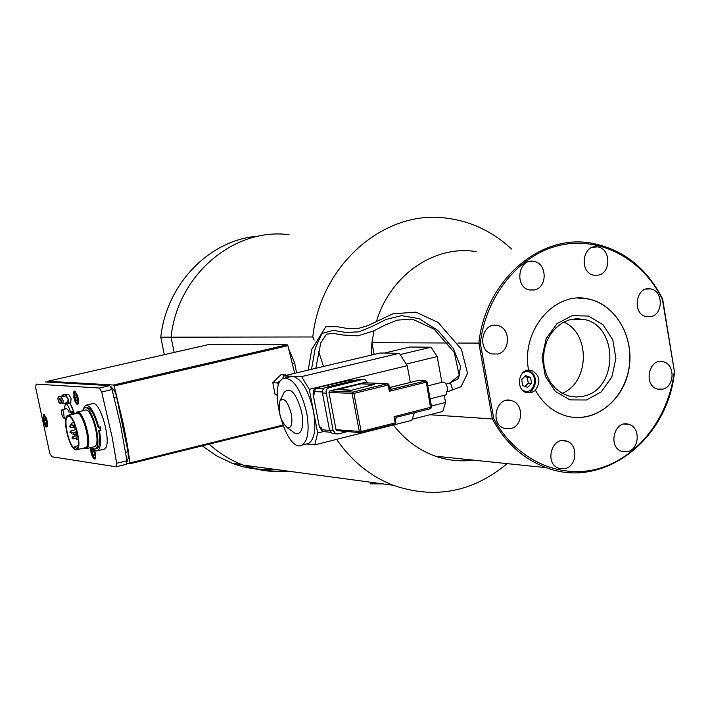 <?xml version="1.0" encoding="UTF-8"?>
<svg xmlns="http://www.w3.org/2000/svg" width="710" height="710" viewBox="0 0 710 710"><rect width="100%" height="100%" fill="white"/><g stroke="black" fill="none" stroke-linecap="round" stroke-linejoin="round"><path stroke-width="1.06" d="M92.105 452.243L92.051 449.51L93.134 449.661L94.27 452.554L94.323 455.287L93.241 455.128L92.105 452.243L93.968 451.791M94.315 454.87L93.241 455.128M114.283 397.964L116.706 397.414L128.013 451.622L116.697 397.423C115.961 393.136 114.017 389.533 110.867 386.622M126.256 464.296L126.939 460.754L120.638 425.37L112.073 389.541L109.73 385.628L45.653 381.962M86.416 405.09L91.963 403.786C100.172 398.363 113.05 446.084 104.21 449.146L103.216 449.386M83.123 409.102L85.404 405.321C90.179 404.886 94.625 412.173 98.743 427.198L100.287 426.825L101.015 430.295L99.471 430.668C101.299 441.762 100.696 448.454 97.669 450.735L96.303 450.948L92.895 448.658M99.471 430.668L100.279 430.216L99.604 426.985M100.279 430.216L101.015 430.295M85.653 407.682L85.972 407.487C90.268 407.078 94.279 413.619 98.007 427.109L98.743 427.198M98.734 430.579C100.35 440.537 99.799 446.546 97.075 448.587L95.797 448.773M62.444 395.816L62.906 394.831L64.406 396.278M58.362 396.766L63.128 395.656L64.078 396.358M63.083 394.795L65.675 394.192L66.731 394.858M60.119 400.014L59.977 403.422L58.921 402.534L57.883 399.082L58.22 396.792L60.119 400.014M63.492 411.214L61.93 409.741C61.122 413.477 61.903 416.424 64.282 418.572L63.492 411.214M69.491 415.119L69.411 414.303L73.112 413.957L72.642 411.72L68.941 412.075L68.187 410.114L66.616 408.64L62.107 409.697M71.541 413.806L71.204 412.057M73.112 413.957L69.411 414.303M70.503 412.226C68.87 406.475 67.148 403.706 65.364 403.892L64.308 409.182M74.017 414.054L73.751 412.643C72.456 407.265 70.876 404.105 68.994 403.147M74.585 413.921L69.962 402.925M82.351 410.877L84.25 408.01C91.554 403.156 103.163 446.155 95.291 448.897L94.075 449.093L91.377 447.433M77.425 412.04L84.854 410.291C91.35 405.978 101.663 444.185 94.67 446.634L93.88 446.821M84.392 448.285L84.721 448.356C93.818 450.016 81.455 404.309 75.349 413.735L76.627 412.226C83.052 407.922 93.383 446.199 86.46 448.622L83.824 448.054L85.049 448.72M68.311 415.394L76.378 413.495C82.395 409.466 92.087 445.339 85.599 447.62L84.863 447.797M75.819 449.909C69.465 449.829 61.708 417.595 67.574 415.563C73.52 411.551 83.23 447.486 76.813 449.749L75.819 449.909M74.799 448.489C68.79 446.004 62.764 418.421 67.876 416.708C73.432 412.963 82.484 446.501 76.494 448.613L74.958 446.492L74.799 448.489M65.426 396.038L65.897 395.053L68.329 399.304L68.089 403.36L67.051 402.721M61.335 396.988L66.11 395.887L68.062 399.286L67.734 402.561M66.066 395.008L68.666 394.414L71.115 398.656L70.689 402.748M63.137 400.431L62.95 403.67L61.885 402.783L60.847 399.322L61.193 397.023L63.137 400.431M101.672 391.955L112.331 438.088L116.635 463.302L116.165 466.79L51.794 456.752L49.727 453.069L35.642 387.553L36.183 384.119L99.347 388.033L101.672 391.955L112.073 389.541M43.239 420.453L43.541 414.312C46.904 417.445 48.031 421.687 46.931 427.038C45.591 427.065 44.357 424.873 43.239 420.453M73.804 397.547L74.222 391.015C77.869 394.263 79.058 398.727 77.772 404.407C76.298 404.469 74.976 402.188 73.804 397.547M94.803 450.353L95.85 455.989L95.016 459.086C93.507 459.139 92.149 456.796 90.951 452.075L90.569 447.628M44.269 420.568L44.18 417.95L45.138 418.057L46.194 420.781L46.283 423.408L45.325 423.293L44.269 420.568L45.955 420.178M46.274 423.071L45.325 423.293M74.941 397.635L74.87 394.858L75.917 394.938L77.044 397.795L77.115 400.573L76.059 400.493L74.941 397.635L76.813 397.201M77.106 400.245L76.059 400.493M287.275 344.785L113.573 385.024L114.15 385.983L287.905 345.699L287.275 344.785L209.734 344.306L47.703 381.252L209.796 344.297M113.573 385.024L47.712 381.252L47.552 382.007M126.975 463.284L130.063 463.728L283.015 425.849L130.063 463.728L127.667 446.688L123.504 424.686L114.15 385.983M294.659 373.318L287.905 345.699M277.193 394.6L275.089 394.476L272.8 382.734L280.965 374.649L287 375.146M278.577 385.219L277.299 382.938L281.107 380.178M285.438 375.51L285.5 374.818M277.299 382.938L272.8 382.734M275.089 394.476L277.184 395.195M291.348 414.028C287.852 401.461 284.044 397.085 279.935 400.919C277.823 412.066 280.326 421.039 287.426 427.828C291.419 428.228 292.724 423.63 291.348 414.028M292.263 431.298L295.635 433.712C301.839 434.378 303.889 427.313 301.786 412.51C296.381 393.127 290.496 386.426 284.133 392.399L283.938 392.79M306.738 412.874C300.738 388.858 292.955 377.356 283.397 378.35C267.004 384.456 286.387 454.107 301.99 445.126C307.989 440.999 309.569 430.251 306.738 412.874M285.5 377.853L292.582 376.264C301.572 378.652 308.53 390.305 313.465 411.223C316.287 428.574 314.672 439.312 308.628 443.448L306.596 443.963M282.633 378.785L283.716 375.927L301.608 376.602L309.258 389.346L317.663 433.011L314.779 444.886L306.4 444.007M321.808 430.491L319.42 427.029L313.066 393.997L313.74 390.065L316.731 387.775L348.637 380.533M350.616 380.054L355.39 380.249L346.666 380.542M316.731 387.775L318.346 387.855L316.03 388.414L314.193 391.529L314.69 394.086L313.066 393.997M319.42 427.029L321.044 427.171L321.532 429.71L323.023 431.582L324.213 431.689M410.309 382.406L407.238 365.685L399.331 353.287L380.063 353.021L283.716 375.927M314.779 444.886L411.711 420.364L414.462 412.732M323.272 431.6L317.663 433.011M407.238 365.685L309.258 389.346M399.331 353.287L301.608 376.602M400.387 354.521L431.094 347.181L409.91 347.021L384.438 353.083M431.094 347.181L437.2 356.589L406.422 364.017M444.229 395.292L445.534 402.464L431.431 406.005M437.2 356.589L441.886 382.362M445.534 402.464L442.783 411.463L412.35 419.157M522.684 385.548L521.655 379.655L525.586 375.599L530.539 377.436L531.559 383.311L527.645 387.367L522.684 385.548M525.045 386.417L528.302 383.196L531.559 383.311M528.302 383.196L527.281 377.329L530.539 377.436M527.281 377.329L524.743 376.469M562.16 393.287C589.46 382.743 590.711 333.558 563.855 322.074M429.852 414.738L492.349 418.953C505.431 442.933 523.465 459.184 546.46 467.704C603.216 489.572 667.755 439.774 674.5 372.155L662.625 298.945C646.508 267.635 622.688 249.032 591.155 243.122C539.618 233.625 485.196 280.894 478.859 343.134L492.349 418.953L493.734 418.58L480.315 343.09L457.719 343.054M374.117 354.441L371.933 342.717L448.054 343.01M586.416 400.005L601.317 391.84L611.816 377.063L615.907 358.568L612.801 339.921L603.056 324.763L588.546 316.074L572.091 315.657L556.951 323.671L546.203 338.572L542.032 357.378L545.307 376.273L555.309 391.45L569.997 399.89L586.416 400.005M583.753 396.136L576.094 397.059L568.479 395.923L561.61 392.976L555.468 388.326L550.356 382.202L546.531 374.898L544.179 366.75L543.425 358.177L544.304 349.577L546.762 341.386L550.703 334.002L555.912 327.78L562.134 323.023L569.074 319.961L576.387 318.728L583.709 319.376C618.605 325.162 618.499 389.186 583.753 396.136M535.358 390.376C541.109 381.802 539.84 375.137 531.55 370.38L528.586 370.087C520.758 330.487 554.679 290.63 588.324 298.972C616.28 304.412 635.264 338.608 628.669 370.487C622.555 402.49 592.433 424.216 565.107 415.616C552.54 411.56 542.671 403.147 535.491 390.376L535.358 390.376M575.26 417.471C601.627 419.202 626.273 394.858 629.45 364.532C632.956 334.25 614.256 304.111 588.182 298.981L578.162 298.129M535.491 390.376L531.186 392.808L526.563 392.719C515.966 390.207 517.732 370.496 528.586 370.105M476.17 251.633C434.671 244.666 390.42 274.894 376.513 321.275M373.966 330.771L371.933 342.717L371.117 355.151M480.315 343.09C486.101 294.89 519.853 254.1 560.252 245.198C600.678 236.181 642.674 259.168 662.377 299.3L674.5 372.155M674.207 372.217C668.483 418.11 637.518 457.923 598.219 468.707C558.974 479.552 515.318 459.352 493.734 418.58M565.24 468.556L558.894 468.325C543.949 463.781 551.874 435.523 566.527 441.087C578.304 444.247 577.274 465.982 565.24 468.556M662.803 389.115L657.744 389.115C643.065 385.974 648.647 357.574 663.122 361.763C675.21 363.964 674.926 386.675 662.803 389.115M598.326 275.125L594.119 275.231C578.73 273.173 582.262 243.761 597.536 246.885C610.778 248.234 611.443 272.826 598.326 275.125M497.586 354.015L492.039 353.944C476.241 350.42 482.179 321.026 497.763 325.562C510.783 328.002 510.614 351.583 497.586 354.015M510.756 428.627L504.464 428.414C489.039 424.003 496.609 395.239 511.759 400.662C524.051 403.724 523.234 426.098 510.756 428.627M534.417 289.955L529.784 290.017C514.022 287.541 518.185 257.872 533.805 261.404C547.232 263.064 547.738 287.621 534.417 289.955M650.955 316.642L646.535 316.722C631.58 314.344 635.778 285.455 650.582 288.899C663.264 290.514 663.557 314.299 650.955 316.642M627.826 451.578L622.013 451.453C607.343 447.469 614.39 419.317 628.803 424.349C640.526 427.136 639.737 449.039 627.826 451.578M393.402 424.997C404.931 439.898 418.944 450.3 435.461 456.193C447.85 460.479 460.453 461.784 473.259 460.115M174.145 352.426L171.057 337.188L312.791 336.966C320.467 264.626 384.314 209.397 446.315 218.148C470.961 221.218 492.678 231.504 511.493 249.024M289.059 234.682C233.696 227.369 177.482 275.036 171.057 337.188M209.184 444.14C219.417 453.397 230.759 460.391 243.202 465.112C257.854 470.57 272.817 472.576 288.1 471.147M245.012 465.361C258.511 470.127 272.285 471.981 286.325 470.907M381.377 483.67L373.744 483.723M381.51 483.688L373.753 483.75M370.212 483.847L383.001 483.892M507.153 463.63C472.674 492.261 434.671 499.467 393.162 485.258C370.442 476.33 351.583 461.038 336.584 439.375M323.529 366.458L318.657 351.548M314.139 340.099L312.791 336.966M258.848 236.111C210.249 239.199 166.601 283.397 160.771 337.188L164.329 354.663M171.057 337.17L160.771 337.188M202.235 445.862L216.541 455.855L232.055 463.24C245.917 468.396 260.1 470.428 274.584 469.328M347.465 431.591L338.084 433.952L335.732 433.81L333.07 430.438L325.979 391.103L326.831 389.231L328.774 387.74L362.899 379.451L359.269 379.309L325.704 387.429L323.982 388.317L322.784 389.941L322.42 393.012L329.529 430.127L332.191 433.482L334.312 433.677M350.838 390.145L337.8 389.506L361.133 383.835L374.401 384.403L350.882 390.411L337.8 389.506M359.269 379.309L364.958 379.522L367.833 382.903M328.943 392.47L329.866 390.89L363.511 382.726L387.34 383.711L353.101 392.08L352.151 393.686L359.349 431.742L360.911 432.736L361.124 431.494L336.043 429.692L328.943 392.47L353.926 393.429L353.101 392.08L329.866 390.89M374.401 384.403L350.882 390.411M337.401 430.695L336.043 429.692M445.924 394.866L447.673 388.583C446.546 384.021 444.93 381.873 442.818 382.131L427.748 385.849M395.789 422.539L395.337 419.415L396.686 417.205L394.059 416.681L395.319 419.574M389.337 387.695L389.337 391.281L391.458 389.231L389.462 387.793M95.22 458.429L93.356 457.267C91.208 452.74 90.463 449.483 91.129 447.495M94.226 449.936C98.566 463.417 89.504 455.705 91.279 447.451M125.643 452.323L128.013 451.622M76.573 433.783L76.005 431.485L75.154 432.878L77.443 433.579M72.243 425.405L71.674 423.116L70.822 424.5L72.296 425.396L74.834 424.793M70.911 427.553L70.343 425.272L69.491 426.648L70.956 427.544L73.157 427.021M73.325 438.913L72.757 436.632L71.914 438.008L73.379 438.904L75.579 438.372M77.017 439.392L76.449 437.103L75.597 438.487L77.062 439.383L78.278 439.091M74.585 427.979L74.026 425.689L73.165 427.074L74.639 427.97L75.872 427.677M71.355 433.144L70.796 430.863L69.944 432.239L71.408 433.135L75.189 432.23M74.301 435.07L73.733 432.78L72.882 434.165L74.346 435.061L77.585 434.289M126.939 460.754L116.635 463.302M109.73 385.628L99.347 388.033M44.526 414.64L44.295 414.693C43.337 414.462 43.07 416.273 43.496 420.125C45.697 425.911 47.002 427.997 47.401 426.364L47.153 426.417M45.067 416.22C47.685 422.725 47.792 425.689 45.387 425.121C42.778 418.643 42.671 415.678 45.067 416.22M75.349 391.37L75.011 391.423C71.346 388.618 76.795 407.975 78.269 403.706L77.967 403.759M75.872 392.994C78.659 399.81 78.739 402.952 76.112 402.428C73.325 395.639 73.245 392.497 75.872 392.994M282.731 425.13L130.187 462.867M292.44 363.467L294.659 362.908L296.576 372.865M445.986 384.048L449.59 383.178L450.806 383.95L452.261 388.264L451.95 390.172L451.081 390.882M449.59 383.178L458.642 378.457L460.515 366.44L453.335 348.53L437.83 330.407L419.166 318.657L401.611 315.657L386.107 319.456L372.209 326.387L358.967 331.854L345.93 332.466L333.194 330.372L321.896 333.469L315.222 348.37L311.53 369.315M329.591 430.429L321.532 429.71M314.193 391.529L322.331 391.955M323.52 388.787L316.03 388.414M535.375 379.105L532.926 373.7L528.338 370.673C541.038 374.889 534.381 394.84 526.003 392.532L526.971 392.461M528.338 370.673L526.935 370.416M522.986 372.697L524.947 371.916C540.106 368.641 535.713 398.328 522.276 389.985M325.704 387.429L329.236 387.598M329.529 430.127L333.07 430.438M325.943 393.198L322.42 393.012M363.511 382.726L387.34 383.711L388.175 385.051L388.894 384.767L387.34 383.711M336.797 430.642L360.911 432.736L394.982 424.118L395.931 422.601L395.213 422.885L394.982 424.118L360.937 432.718M431.485 407.087L394.059 416.681L395.213 422.885L361.124 431.494L353.926 393.429L388.175 385.051L389.337 391.281L426.337 382.184L430.704 408.649L396.677 417.196L395.355 419.503M389.417 387.589L418.021 380.578L425.485 380.862L426.337 382.184L427.029 381.909L426.053 380.88L391.45 389.222M389.408 387.527L418.021 380.578L425.503 380.862M127.037 461.642L128.297 458.039L128.022 451.693M97.669 450.735L104.21 449.146M85.972 407.487L86.886 407.274M61.983 402.952L59.977 403.422M65.977 418.172L64.282 418.572M67.707 403.351L65.746 403.804M95.291 448.897L97.394 448.383M85.156 407.797L87.268 407.3M86.46 448.622L94.67 446.634M76.813 449.749L85.599 447.62M76.911 431.272L76.05 431.476M73.875 422.601L71.728 423.107M71.142 425.077L70.396 425.263M77.798 435.425L72.811 436.614M78.002 436.73L76.494 437.085M75.082 425.432L74.071 425.672M76.44 429.514L70.84 430.855M75.136 432.452L73.778 432.772M67.876 416.708L68.568 416.548M78.091 445.729L75.056 446.466M70.867 402.712L68.089 403.36M67.867 402.526L62.95 403.67M126.46 464.242L116.165 466.79M288.935 349.515L294.659 362.908M447.85 391.689L461.092 386.693L467.535 373.345L461.438 349.284L438.043 322.375L415.811 312.151L392.799 313.829L367.611 325.748L357.423 328.677L347.083 328.437L337.037 326.671L325.819 326.715L311.779 349.471L308.202 370.105M449.51 383.178L459.263 375.537L454.276 352.471L434.076 329.112L412.404 319.136L397.094 320.13L384.793 325.162L373.495 331.002L357.813 335.865L342.655 335.005L333.496 333.425L326.52 334.144L320.787 342.832L315.799 368.295M287.426 427.828L295.635 433.712M279.935 400.919L284.133 392.399M308.628 443.448L301.99 445.126M323.023 431.582L330.523 432.266M570.467 319.571L583.709 319.376M527.503 370.274L531.55 370.38M624.285 424.056L628.803 424.349M646.233 289.059L650.582 288.899M528.675 261.724L533.805 261.404M506.372 400.387L511.759 400.662M492.27 325.624L497.763 325.562M592.885 247.213L597.536 246.885M658.818 361.692L663.122 361.763M561.592 440.688L566.527 441.087M435.461 456.193L546.46 467.704M243.202 465.112L393.162 485.258M241.702 464.535L232.055 463.24M335.732 433.81L332.191 433.482M389.479 387.935L388.902 384.793L387.935 383.737M389.453 387.784L391.458 389.231M446.395 394.751L430.118 398.816M396.686 417.205L430.704 408.649L431.636 407.141L427.029 381.936M427.029 381.909L426.053 380.88"/></g></svg>
